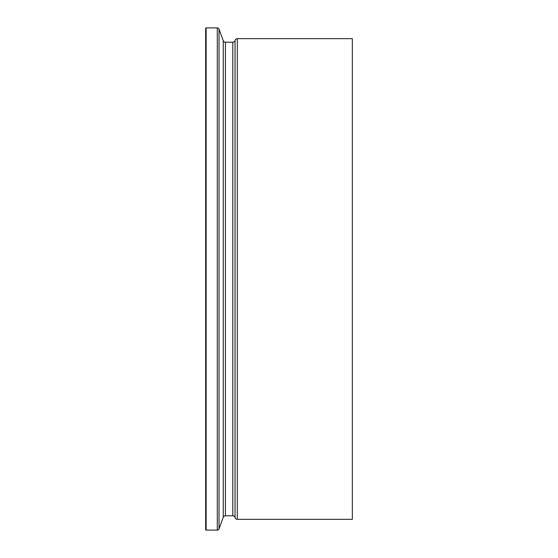<?xml version="1.0" encoding="UTF-8"?>
<svg xmlns="http://www.w3.org/2000/svg" width="558" height="558" viewBox="0 0 558 558"><rect width="100%" height="100%" fill="white"/><g stroke="black" fill="none" stroke-linecap="round" stroke-linejoin="round"><path stroke-width="0.84" d="M223.256 517.301L223.256 40.699L219.036 29.114A1.848 1.848 0 0 0 217.299 27.9L206.118 27.9A0.46 0.46 0 0 0 205.658 28.36L205.658 529.64A0.46 0.46 0 0 0 206.118 530.1L217.299 530.1A1.848 1.848 0 0 0 219.036 528.886L223.256 517.301A2.309 2.309 0 0 1 225.425 515.78L232.805 515.78A2.309 2.309 0 0 1 235.051 517.559L235.051 40.441A2.309 2.309 0 0 1 232.805 42.22L225.425 42.22L225.425 515.78M223.256 40.699A2.309 2.309 0 0 0 225.425 42.22M235.051 517.559A2.309 2.309 0 0 0 237.303 519.338L352.342 519.338L352.342 38.662L237.303 38.662A2.309 2.309 0 0 0 235.051 40.441M206.118 530.1L206.118 27.9M217.299 530.1L217.299 27.9M219.036 528.886L219.036 29.114M232.805 515.78L232.805 42.22M237.303 519.338L237.303 38.662"/></g></svg>
